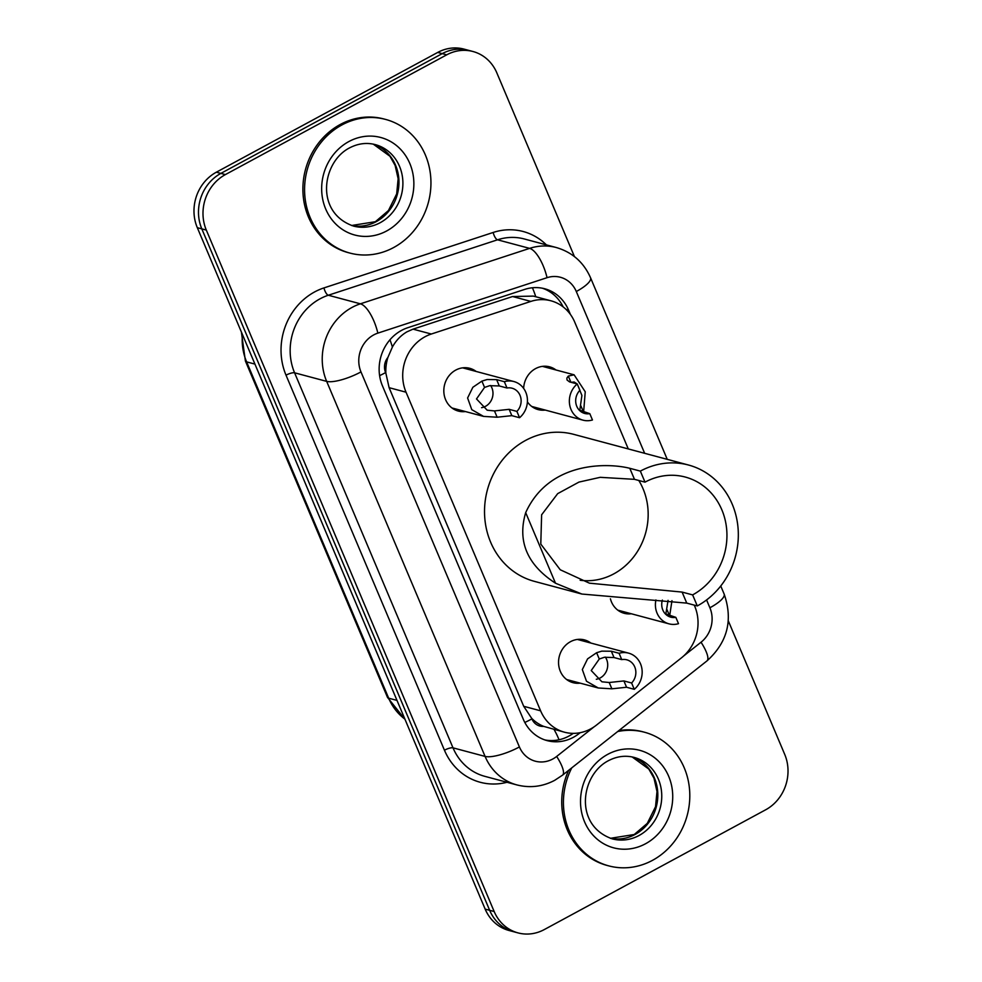 <?xml version="1.0" encoding="UTF-8"?>
<svg xmlns="http://www.w3.org/2000/svg" width="982" height="982" viewBox="0 0 982 982"><rect width="100%" height="100%" fill="white"/><g stroke="black" fill="none" stroke-linecap="round" stroke-linejoin="round"><path stroke-width="1.47" d="M523.652 388.418A22.132 20.082 -75 0 1 535.571 368.606A22.132 20.082 -75 0 1 549.576 366.838A22.132 20.082 -75 0 1 555.972 369.969M580.153 683.141A22.132 20.082 -75 0 1 573.046 682.674A22.132 20.082 -75 0 1 558.586 663.857A22.132 20.082 -75 0 1 570.481 641.688A22.132 20.082 -75 0 1 584.474 639.908A22.132 20.082 -75 0 1 590.869 643.05M465.431 411.556A22.132 20.082 -75 0 1 458.324 411.077A22.132 20.082 -75 0 1 443.864 392.26A22.132 20.082 -75 0 1 455.746 370.091A22.132 20.082 -75 0 1 469.752 368.311A22.132 20.082 -75 0 1 476.147 371.454M628.284 448.934L574.74 322.157A41.502 37.647 105 0 0 550.865 300.774L533.398 296.11L512.567 296.527L413.029 329.142L406.904 331.855C400.828 335.439 395.992 340.508 392.395 347.051L387.865 357.497A13.834 12.545 105 0 0 385.607 372.595A41.502 11.367 157.1 0 1 379.617 375.64M550.865 300.774A41.502 37.647 105 0 0 530.857 301.413L431.319 334.027A41.502 37.647 105 0 0 425.083 336.716A41.502 37.647 105 0 0 406.032 392.199L540.616 710.821A41.502 37.647 105 0 0 564.49 732.204A41.502 37.647 105 0 0 596.504 725.06L681.434 657.866A41.502 37.647 105 0 0 694.716 606.201L694.262 605.121M385.607 372.595L385.877 373.234A41.502 37.647 -75 0 1 387.865 357.497M543.697 726.385A41.502 37.647 -75 0 1 531.618 718.259L531.888 718.898A13.834 12.545 105 0 0 543.697 726.385L564.49 732.204M385.877 373.234L389.105 387.681L523.701 706.291L531.618 718.259M631.291 613.762A22.132 20.082 -75 0 1 624.184 613.296A22.132 20.082 -75 0 1 610.411 598.799M545.255 410.071A22.132 20.082 -75 0 1 538.148 409.604A22.132 20.082 -75 0 1 527.408 401.871M570.407 314.436L568.59 310.14A41.502 37.647 105 0 0 544.715 288.757A41.502 37.647 105 0 0 524.719 289.395L407.763 327.718A41.502 37.647 105 0 0 401.515 330.406A41.502 37.647 105 0 0 382.464 385.889L523.283 719.241A41.502 37.647 105 0 0 547.146 740.624A41.502 37.647 105 0 0 579.171 733.493L580.178 732.695M728.313 620.857L784.692 754.323A41.502 37.647 -75 0 1 765.641 809.806L544.286 929.573A41.502 37.647 -75 0 1 518.03 932.9A41.502 37.647 -75 0 1 494.167 911.517L206.318 230.083A41.502 37.647 -75 0 1 225.369 174.6L446.724 54.832A41.502 37.647 -75 0 1 472.968 51.506A41.502 37.647 -75 0 1 496.843 72.889L574.433 256.597M518.03 932.9L509.032 930.494A41.502 37.647 -75 0 1 485.157 909.111L197.308 227.677A41.502 37.647 -75 0 1 216.359 172.194L437.714 52.427L442.219 53.629A41.502 37.647 -75 0 1 468.463 50.303A41.502 37.647 -75 0 0 442.219 53.629L220.864 173.397L442.219 53.629L446.724 54.832M197.308 227.677L201.813 228.88A41.502 37.647 -75 0 1 220.864 173.397A41.502 37.647 -75 0 0 201.813 228.88L489.662 910.314L201.813 228.88L206.318 230.083M513.537 931.697A41.502 37.647 -75 0 1 489.662 910.314A41.502 37.647 -75 0 0 513.537 931.697M573.243 733.358A41.502 37.647 -75 0 1 544.924 739.949M542.445 288.229A41.502 37.647 -75 0 1 563.165 306.912M437.714 52.427A41.502 37.647 -75 0 1 463.97 49.1L472.968 51.506M393.647 247.538A69.17 62.738 -75 0 1 349.899 253.074A69.17 62.738 -75 0 1 304.715 194.24A69.17 62.738 -75 0 1 341.871 124.972A69.17 62.738 -75 0 1 385.619 119.423A69.17 62.738 -75 0 1 430.803 178.258A69.17 62.738 -75 0 1 393.647 247.538M349.899 253.074L348.217 252.632A69.17 62.738 -75 0 1 303.033 193.798A69.17 62.738 -75 0 1 340.189 124.518A69.17 62.738 -75 0 1 383.937 118.982L385.619 119.423M638.803 480.493A63.634 57.717 -75 0 1 613.848 573.844A63.634 57.717 -75 0 1 580.178 580.264M640.35 471.115L645.002 482.15A63.634 57.717 -75 0 1 685.252 477.043A63.634 57.717 -75 0 1 726.815 531.176A63.634 57.717 -75 0 1 692.629 594.896L697.294 605.931A76.093 69.01 -75 0 0 738.169 529.728A76.093 69.01 -75 0 0 688.468 465.014L573.672 434.339A76.093 69.01 -75 0 0 525.554 440.439A76.093 69.01 -75 0 0 484.678 516.63A76.093 69.01 -75 0 0 534.38 581.356L581.884 594.049L555.493 583.21C527.15 564.76 517.219 541.242 525.689 512.641C549.331 460.668 608.509 462.878 629.806 468.304L640.35 471.115A76.093 69.01 -75 0 1 688.468 465.014M645.002 482.15L634.47 479.326L600.211 477.326L578.987 482.076L557.678 493.639L541.622 514.801L540.787 544.077L560.243 569.769L589.421 583.173L682.097 592.085L692.629 594.896M682.097 592.085L686.762 603.12L581.884 594.049M686.762 603.12L697.294 605.931M617.666 731.541A69.17 62.738 -75 0 1 644.474 732.228A69.17 62.738 -75 0 1 689.659 791.062A69.17 62.738 -75 0 1 652.502 860.342A69.17 62.738 -75 0 1 608.754 865.879A69.17 62.738 -75 0 1 571.769 767.85M608.754 865.879L607.072 865.437A69.17 62.738 -75 0 1 568.676 770.305M618.918 730.559A69.17 62.738 -75 0 1 642.793 731.774L644.474 732.228M507.007 388.013L499.286 385.951L489.662 385.68L484.556 387.424L476.503 398.938L487.182 410.206L494.474 410.918L509.167 409.334L516.888 411.397A13.834 12.545 105 0 0 520.828 397.931A13.834 12.545 105 0 0 512.064 388.209A13.834 12.545 105 0 0 507.007 388.013L504.343 381.691L496.622 379.629L487.072 379.543L481.892 381.126L472.858 387.276L467.604 397.98L471.777 409.654L483.574 416.405L451.929 407.947M481.573 407.665A13.834 12.545 105 0 0 485.525 406.315A13.834 12.545 105 0 0 490.632 385.521M504.343 381.691A20.757 18.818 105 0 1 513.844 381.532A20.757 18.818 105 0 1 527.174 397.133A20.757 18.818 105 0 1 519.552 417.718L511.843 415.656L497.137 417.215L483.574 416.405M519.552 417.718L516.888 411.397M621.741 659.609L614.02 657.547L604.396 657.265L599.278 659.02L591.225 670.534L601.917 681.803L609.208 682.515L623.889 680.931L631.61 682.993A13.834 12.545 105 0 0 635.55 669.515A13.834 12.545 105 0 0 626.786 659.806A13.834 12.545 105 0 0 621.741 659.609L619.065 653.288L611.344 651.226L601.806 651.14L596.626 652.723L587.58 658.873L582.326 669.577L586.5 681.25L598.296 687.989L566.651 679.532M596.307 679.262A13.834 12.545 105 0 0 600.26 677.911A13.834 12.545 105 0 0 605.354 657.118M619.065 653.288A20.757 18.818 105 0 1 628.578 653.128A20.757 18.818 105 0 1 641.909 668.73A20.757 18.818 105 0 1 634.286 689.315L626.565 687.253L611.872 688.812L598.296 687.989M634.286 689.315L631.61 682.993M589.789 413.655L592.465 419.977A20.757 18.818 105 0 1 582.952 420.149A20.757 18.818 105 0 1 569.621 404.547A20.757 18.818 105 0 1 577.244 383.962L579.92 390.284A13.834 12.545 105 0 0 575.98 403.749A13.834 12.545 105 0 0 584.744 413.459A13.834 12.545 105 0 0 589.789 413.655L579.797 410.243L581.909 395.451L577.256 383.987L574.151 381.998L571.094 382.317M577.244 383.962L569.523 381.9L567.007 379.96L566.896 378.07L568.308 376.081L574.114 374.817L585.235 391.781L583.627 412.01M662.371 600.1A13.834 12.545 105 0 0 670.792 617.162A13.834 12.545 105 0 0 675.837 617.359L665.845 613.934L668.067 600.37M655.927 599.941A20.757 18.818 105 0 0 669 623.84A20.757 18.818 105 0 0 678.513 623.68L675.837 617.359M671.97 600.677L669.675 615.714M413.029 329.142L431.319 334.027M559.004 739.777A41.502 11.097 -128.3 0 0 554.02 729.405M535.779 296.748A41.502 15.037 -108.1 0 0 532.416 287.763M392.395 347.051A41.502 15.037 -108.1 0 0 389.964 339.772M531.888 718.898A41.502 11.367 157.1 0 1 524.818 722.47M389.105 387.681L406.032 392.199M512.567 296.527L530.857 301.413M523.701 706.291L540.616 710.821M644.646 453.303L576.299 291.519A27.668 25.102 105 0 0 547.048 277.685L377.849 333.131A27.668 25.102 105 0 0 373.688 334.923A27.668 25.102 105 0 0 360.983 371.908L519.404 746.946A27.668 25.102 105 0 0 552.817 758.988A27.668 25.102 105 0 0 556.659 756.447L594.061 726.852M519.404 746.946A27.668 7.586 -22.9 0 1 485.083 756.41L326.662 381.372A55.336 50.192 -75 0 1 352.072 307.403A55.336 50.192 -75 0 1 360.394 303.819L328.319 295.238A55.336 50.192 105 0 0 319.997 298.835A55.336 50.192 105 0 0 294.588 372.804L453.009 747.842A55.336 50.192 105 0 0 484.838 776.345L516.913 784.925A55.336 50.192 -75 0 1 485.083 756.41L453.009 747.842A6.923 1.89 157.1 0 0 444.441 750.211L286.02 375.173A6.923 1.89 157.1 0 1 294.588 372.804L326.662 381.372A27.668 7.586 -22.9 0 0 360.983 371.908M516.913 784.925C530.022 788.227 542.629 786.692 554.72 780.309L562.576 775.129A27.668 7.39 -128.3 0 0 556.659 756.447M286.02 375.173A62.259 56.465 -75 0 1 314.596 291.949A62.259 56.465 -75 0 1 323.962 287.91L493.173 232.464A62.259 56.465 -75 0 1 546.385 244.874M507.019 782.273A62.259 56.465 -75 0 1 444.441 750.211M225.369 174.6L216.359 172.194M494.167 911.517L485.157 909.111M377.849 333.131A27.668 10.029 -108.1 0 0 360.394 303.819L529.605 248.372L497.53 239.804L328.319 295.238A6.923 2.504 71.9 0 1 323.962 287.91M547.048 277.685A27.668 10.029 -108.1 0 0 529.605 248.372A55.336 50.192 -75 0 1 556.278 247.525L524.204 238.945A55.336 50.192 105 0 0 497.53 239.804A6.923 2.504 71.9 0 1 493.173 232.464M683.754 655.902L701.038 642.216A27.668 25.102 105 0 0 709.9 607.772L706.586 599.941M562.576 775.129L706.954 660.911A27.668 7.39 -128.3 0 0 701.038 642.216M709.9 607.772A27.668 7.586 -22.9 0 0 724.127 594L720.751 585.996M576.299 291.519A27.668 7.586 -22.9 0 0 590.538 277.746C583.676 262.28 572.26 252.214 556.278 247.525M566.123 309.477L568.59 310.14M577.674 733.088L579.171 733.493M405.026 719.413L387.46 697.33A13.834 3.793 -22.9 0 0 388.676 698.19A55.336 50.192 105 0 0 404.915 719.131M242.407 334.42A55.336 50.192 105 0 0 246.617 361.879A13.834 3.793 157.1 0 1 245.402 361.02L241.388 332.026M254.939 364.101L246.617 361.879L388.676 698.19L396.998 700.412M380.169 222.705A42.165 38.249 -75 0 1 353.495 226.081C314.51 212.603 322.035 162.055 349.445 147.938C358.037 143.47 366.642 142.353 375.271 144.612A42.165 38.249 -75 0 1 402.816 180.479A42.165 38.249 -75 0 1 380.169 222.705M386.65 230.966A50.463 45.773 -75 0 1 325.705 209.006A50.463 45.773 -75 0 1 348.88 141.543A50.463 45.773 -75 0 1 409.813 163.491A50.463 45.773 -75 0 1 386.65 230.966M373.307 144.158A42.165 38.249 -75 0 1 398.938 180.553A42.165 38.249 -75 0 1 376.229 221.65A42.165 38.249 -75 0 1 351.568 225.504L375.382 221.711L388.43 210.565L396.679 193.884L398.14 178.712L395.132 165.455L389.952 156.261L373.283 144.145M525.689 512.641L555.493 583.21M629.806 468.304L634.47 479.326M639.024 835.51A42.165 38.249 -75 0 1 612.351 838.886C573.365 825.408 580.89 774.859 608.312 760.743C616.892 756.275 625.509 755.158 634.127 757.417A42.165 38.249 -75 0 1 661.672 793.284A42.165 38.249 -75 0 1 639.024 835.51M645.505 843.771A50.463 45.773 -75 0 1 584.56 821.811A50.463 45.773 -75 0 1 607.735 754.348A50.463 45.773 -75 0 1 668.681 776.296A50.463 45.773 -75 0 1 645.505 843.771M610.399 838.309L634.237 834.516L647.285 823.37L655.534 806.688L656.995 791.517L654 778.26L648.807 769.066L632.15 756.95A42.165 38.249 -75 0 1 657.793 793.358A42.165 38.249 -75 0 1 635.084 834.454A42.165 38.249 -75 0 1 610.423 838.309M497.137 417.215L494.474 410.918M484.556 387.424L481.892 381.126M499.286 385.951L496.622 379.629M511.843 415.656L509.167 409.334M611.872 688.812L609.208 682.515M599.278 659.02L596.626 652.723M614.02 657.547L611.344 651.226M626.565 687.253L623.889 680.931M568.308 376.081L570.923 382.268M580.89 405.873L583.468 411.974M666.938 609.564L669.515 615.665M706.954 660.911C727.49 642.4 733.21 620.096 724.127 594M667.244 459.343L590.538 277.746M387.46 697.33L245.402 361.02M513.844 381.532L462.645 367.845M628.578 653.128L577.367 639.442M582.952 420.149L531.753 406.462M574.114 374.817L542.469 366.372M669 623.84L617.801 610.153"/></g></svg>
